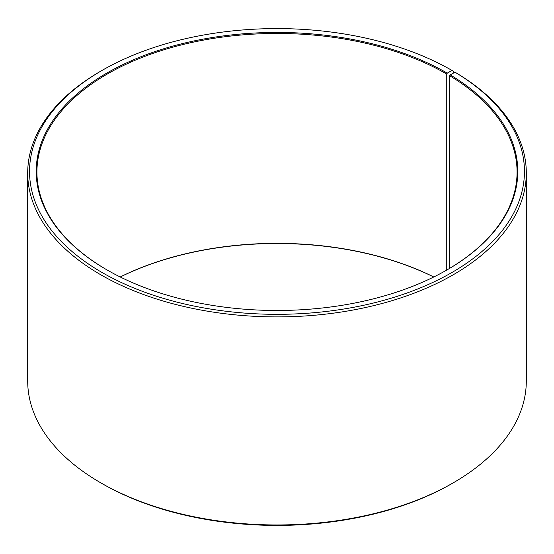 <?xml version="1.0" encoding="UTF-8"?>
<svg xmlns="http://www.w3.org/2000/svg" width="554" height="554" viewBox="0 0 554 554"><rect width="100%" height="100%" fill="white"/><g stroke="black" fill="none" stroke-linecap="round" stroke-linejoin="round"><path stroke-width="0.83" d="M455 72.214A247.451 142.863 180 0 1 449.931 273.641A247.451 142.863 180 0 1 101.008 271.889A247.451 142.863 180 0 1 102.019 70.434L100.717 71.189A249.3 143.929 180 0 0 27.7 172.959A249.3 143.929 180 0 0 277 316.895A249.3 143.929 180 0 0 526.3 172.959A249.3 143.929 180 0 0 456.33 72.976L455 72.214L450.222 74.88L449.689 75.773L449.689 268.337M449.689 75.773A240.069 138.604 180 0 1 517.069 172.059A240.069 138.604 180 0 1 447.016 269.909M106.984 269.909A240.069 138.604 180 0 1 36.931 172.059A240.069 138.604 180 0 1 185.133 44.008A240.069 138.604 180 0 1 446.753 74.049L446.753 270.061M120.225 276.979A240.069 138.604 180 0 1 433.775 276.979M120.26 277A240.803 139.026 180 0 1 433.74 277M526.3 172.959L526.3 381.041A249.3 143.929 180 0 1 453.283 482.811L451.981 483.566A247.451 142.863 180 0 1 102.019 483.566L100.717 482.811A249.3 143.929 180 0 1 27.7 381.041L27.7 172.959M453.283 482.811A249.3 143.929 180 0 1 100.717 482.811M453.283 73.17L453.283 71.189L451.974 70.434L447.272 73.149L446.753 74.049M102.019 70.434A247.451 142.863 180 0 1 451.974 70.434M450.222 74.88A240.803 139.026 180 0 1 447.279 269.756A240.803 139.026 180 0 1 106.721 269.756A240.803 139.026 180 0 1 106.728 73.149A240.803 139.026 180 0 1 447.272 73.149"/></g></svg>

